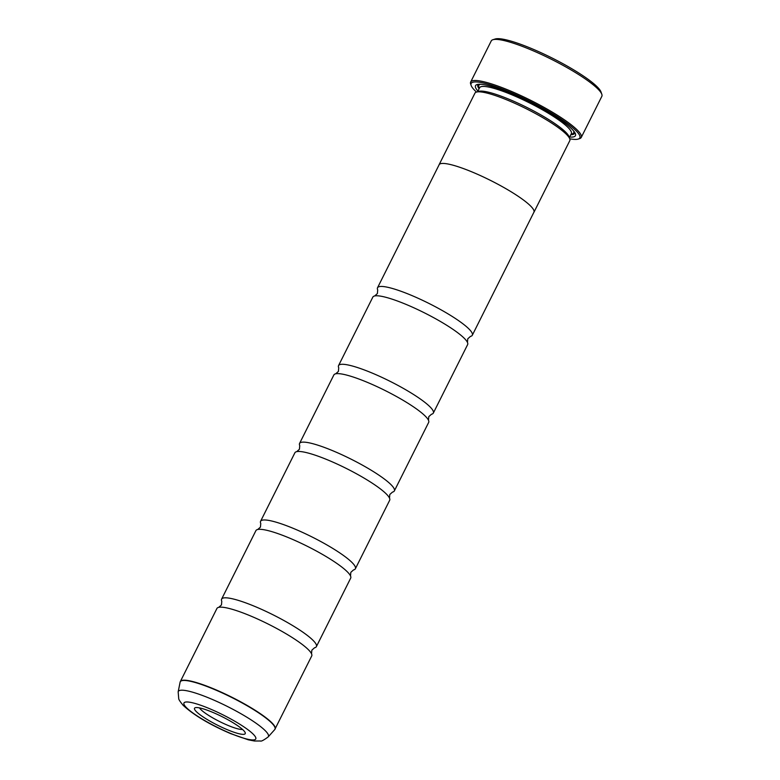 <?xml version="1.0" encoding="UTF-8"?>
<svg xmlns="http://www.w3.org/2000/svg" width="780" height="780" viewBox="0 0 780 780"><rect width="100%" height="100%" fill="white"/><g stroke="black" fill="none" stroke-linecap="round" stroke-linejoin="round"><path stroke-width="1.17" d="M180.336 681.535L216.918 608.478A53.011 9.028 26.6 0 1 218.77 607.327L221.471 604.919L221.783 601.322A53.011 9.028 26.6 0 1 221.598 599.137A53.011 9.028 26.6 0 1 255.499 606.713A53.011 9.028 26.6 0 1 316.387 646.61A53.011 9.028 26.6 0 1 314.535 647.77L311.844 650.179L311.532 653.776A53.011 9.028 26.6 0 1 311.717 655.951L274.745 729.573A52.972 9.028 -153.4 0 0 214.13 689.354A52.972 9.028 -153.4 0 0 180.112 682.188L180.336 681.535A53.011 9.028 26.6 0 1 214.246 689.101A53.011 9.028 26.6 0 1 275.135 729.008M221.598 599.137L255.898 530.644A53.011 9.028 26.6 0 1 257.751 529.483L260.452 527.075L260.764 523.477A53.011 9.028 26.6 0 1 260.578 521.293A53.011 9.028 26.6 0 1 294.479 528.869A53.011 9.028 26.6 0 1 355.368 568.766A53.011 9.028 26.6 0 1 353.515 569.926L350.825 572.335L350.512 575.933A53.011 9.028 26.6 0 1 350.698 578.107L316.387 646.61M260.578 521.293L294.879 452.8A53.011 9.028 26.6 0 1 296.731 451.639L299.432 449.231L299.744 445.633A53.011 9.028 26.6 0 1 299.559 443.459A53.011 9.028 26.6 0 1 333.46 451.025A53.011 9.028 26.6 0 1 394.348 490.922A53.011 9.028 26.6 0 1 392.496 492.082L389.805 494.491L389.493 498.089A53.011 9.028 26.6 0 1 389.678 500.263L355.368 568.766M299.559 443.459L333.86 374.956A53.011 9.028 26.6 0 1 335.712 373.796L338.413 371.387L338.725 367.79A53.011 9.028 26.6 0 1 338.54 365.615A53.011 9.028 26.6 0 1 372.44 373.181A53.011 9.028 26.6 0 1 433.329 413.078A53.011 9.028 26.6 0 1 431.476 414.238L428.785 416.647L428.473 420.244A53.011 9.028 26.6 0 1 428.659 422.428L394.348 490.922M338.54 365.615L372.84 297.112A53.011 9.028 26.6 0 1 374.692 295.952L377.393 293.543L377.705 289.945A53.011 9.028 26.6 0 1 377.52 287.771A53.011 9.028 26.6 0 1 411.421 295.347A53.011 9.028 26.6 0 1 472.31 335.244A53.011 9.028 26.6 0 1 470.457 336.394L467.766 338.803L467.454 342.401A53.011 9.028 26.6 0 1 467.639 344.584L433.329 413.078M492.882 39.731L495.202 39A60.079 10.237 26.6 0 1 532.028 48.76A60.079 10.237 26.6 0 1 601.019 91.991L601.819 94.282A61.844 10.54 -153.4 0 0 530.8 49.774A61.844 10.54 -153.4 0 0 492.882 39.731A61.844 10.54 -153.4 0 0 491.234 40.94L470.652 82.046A61.844 10.54 26.6 0 1 510.217 90.88A61.844 10.54 26.6 0 1 581.256 137.426A61.844 10.54 26.6 0 1 579.608 138.635L578.214 139.074A60.782 10.354 -153.4 0 0 563.501 120.744A60.782 10.354 -153.4 0 0 510.013 92.138A60.782 10.354 -153.4 0 0 471.149 85.459A60.782 10.354 -153.4 0 0 476.473 92.069M227.097 729.602A28.363 4.836 -153.4 0 0 245.222 732.722A28.363 4.836 -153.4 0 0 212.657 712.316A28.363 4.836 -153.4 0 0 195.273 707.704A28.363 4.836 -153.4 0 0 202.137 716.255A28.363 4.836 -153.4 0 0 227.097 729.602M199.543 707.908A24.736 4.212 -153.4 0 0 227.77 725.312A24.736 4.212 -153.4 0 0 242.512 729.427M471.149 85.459L470.671 84.094A61.844 10.54 26.6 0 1 470.652 82.046M438.955 165.067A53.04 9.038 26.6 0 1 439.072 164.765A53.011 9.028 26.6 0 1 473.011 172.351A53.04 9.038 26.6 0 1 533.939 212.267L569.8 140.644A53.04 9.038 -153.4 0 0 569.78 138.889L568.981 136.607A51.275 8.736 -153.4 0 0 510.1 99.704A51.275 8.736 -153.4 0 0 478.666 91.377L476.356 92.108A53.04 9.038 -153.4 0 0 474.942 93.142L439.072 164.765A53.04 9.038 26.6 0 1 473.002 172.341A53.011 9.028 26.6 0 1 533.9 212.248L472.31 335.244M569.78 138.889A53.04 9.038 -153.4 0 0 508.872 100.727A53.04 9.038 -153.4 0 0 476.356 92.108M569.644 137.007A55.867 9.516 -153.4 0 0 575.425 133.838A55.867 9.516 -153.4 0 0 511.27 93.639A55.867 9.516 -153.4 0 0 477.019 84.562A55.867 9.516 -153.4 0 0 477.945 91.085M570.804 134.706A54.103 9.214 -153.4 0 0 574.821 132.59M218.77 607.327A53.011 9.028 26.6 0 1 250.819 616.054A53.011 9.028 26.6 0 1 311.532 653.776M257.751 529.483A53.011 9.028 26.6 0 1 289.809 538.21A53.011 9.028 26.6 0 1 350.512 575.933M296.731 451.639A53.011 9.028 26.6 0 1 328.79 460.366A53.011 9.028 26.6 0 1 389.493 498.089M335.712 373.796A53.011 9.028 26.6 0 1 367.77 382.531A53.011 9.028 26.6 0 1 428.473 420.244M374.692 295.952A53.011 9.028 26.6 0 1 406.75 304.688A53.011 9.028 26.6 0 1 467.454 342.401M478.384 84.298A54.103 9.214 -153.4 0 0 479.095 88.784M581.256 137.426L601.838 96.33A61.844 10.54 -153.4 0 0 601.819 94.282M569.741 138.781A60.782 10.354 -153.4 0 0 578.214 139.074M569.341 137.621L571.34 133.633A51.275 8.736 -153.4 0 0 512.441 95.033A51.275 8.736 -153.4 0 0 479.632 87.711L477.633 91.699M571.077 134.141A53.04 9.038 -153.4 0 0 573.612 130.923M268.164 736.925C263.738 740.2 261.144 741.556 260.383 740.99L254.377 741L248.293 739.81L230.666 733.629C209.693 724.61 193.869 715.192 183.193 705.374C180.2 701.776 178.708 699.533 178.727 698.646L178.162 691.86A50.378 8.58 26.6 0 1 210.522 698.675A50.378 8.58 26.6 0 1 268.164 736.925L274.745 729.573M209.664 708.718A40.141 6.835 -153.4 0 0 185.338 706.446A40.141 6.835 -153.4 0 0 230.09 733.2A40.141 6.835 -153.4 0 0 254.416 735.472A40.141 6.835 -153.4 0 0 209.664 708.718M480.441 84.269A53.04 9.038 -153.4 0 0 479.378 88.218M178.162 691.86L180.112 682.188M377.52 287.771L439.111 164.775"/></g></svg>
